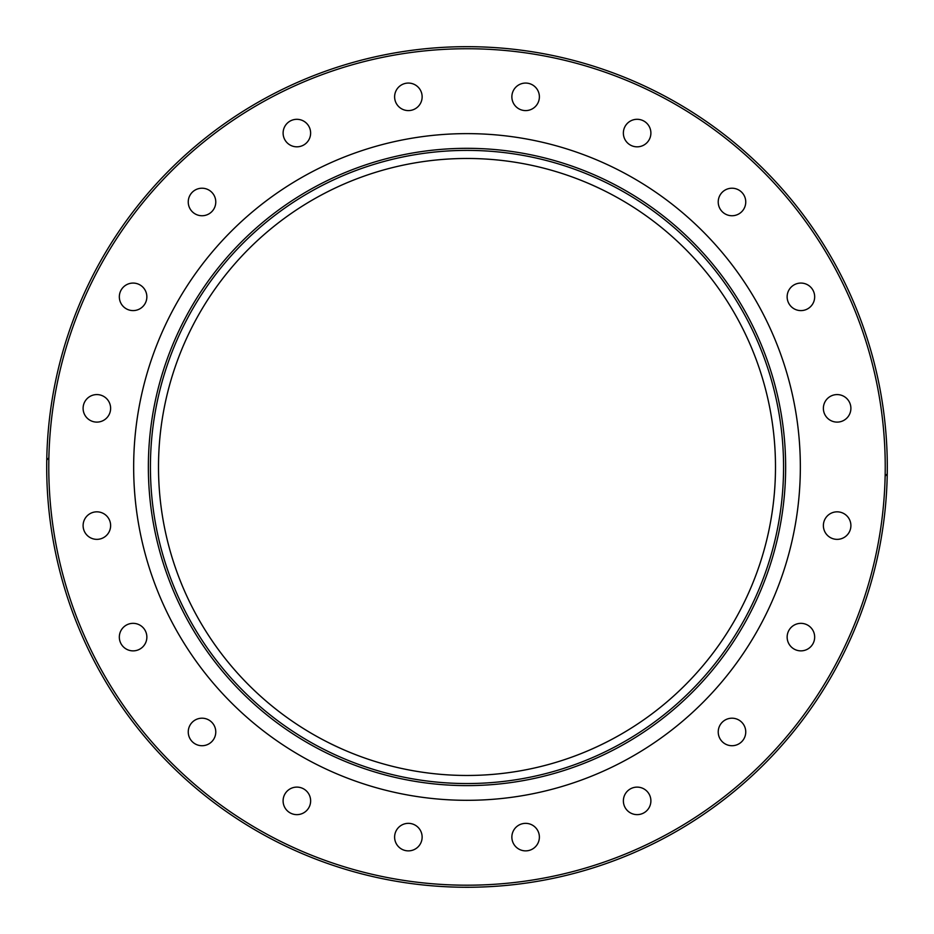 <?xml version="1.0" encoding="UTF-8"?>
<svg xmlns="http://www.w3.org/2000/svg" width="934" height="934" viewBox="0 0 934 934"><rect width="100%" height="100%" fill="white"/><g stroke="black" fill="none" stroke-linecap="round" stroke-linejoin="round"><path stroke-width="1.4" d="M624.04 128.81A13.765 13.765 0 0 1 641.389 119.972A13.765 13.765 0 0 1 650.216 137.321A13.765 13.765 0 0 1 632.878 146.159A13.765 13.765 0 0 1 624.04 128.81M720.85 193.887A13.765 13.765 0 0 1 740.078 190.851A13.765 13.765 0 0 1 743.125 210.068A13.765 13.765 0 0 1 723.897 213.115A13.765 13.765 0 0 1 720.85 193.887M792.814 285.699A13.765 13.765 0 0 1 812.043 288.746A13.765 13.765 0 0 1 808.996 307.975A13.765 13.765 0 0 1 789.767 304.928A13.765 13.765 0 0 1 792.814 285.699M832.883 395.257A13.765 13.765 0 0 1 850.22 404.095A13.765 13.765 0 0 1 841.394 421.432A13.765 13.765 0 0 1 824.045 412.594A13.765 13.765 0 0 1 832.883 395.257M837.133 511.832A13.765 13.765 0 0 1 850.897 525.597A13.765 13.765 0 0 1 837.133 539.362A13.765 13.765 0 0 1 823.379 525.597A13.765 13.765 0 0 1 837.133 511.832M805.155 624.017A13.765 13.765 0 0 1 813.993 641.354A13.765 13.765 0 0 1 796.655 650.192A13.765 13.765 0 0 1 787.817 632.855A13.765 13.765 0 0 1 805.155 624.017M740.078 720.826A13.765 13.765 0 0 1 743.125 740.043A13.765 13.765 0 0 1 723.897 743.09A13.765 13.765 0 0 1 720.85 723.873A13.765 13.765 0 0 1 740.078 720.826M648.266 792.791A13.765 13.765 0 0 1 645.219 812.008A13.765 13.765 0 0 1 626.002 808.961A13.765 13.765 0 0 1 629.049 789.744A13.765 13.765 0 0 1 648.266 792.791M538.708 832.859A13.765 13.765 0 0 1 529.882 850.197A13.765 13.765 0 0 1 512.533 841.359A13.765 13.765 0 0 1 521.37 824.021A13.765 13.765 0 0 1 538.708 832.859M422.133 837.109A13.765 13.765 0 0 1 408.38 850.874A13.765 13.765 0 0 1 394.615 837.109A13.765 13.765 0 0 1 408.38 823.344A13.765 13.765 0 0 1 422.133 837.109M309.96 805.131A13.765 13.765 0 0 1 292.611 813.969A13.765 13.765 0 0 1 283.773 796.62A13.765 13.765 0 0 1 301.122 787.782A13.765 13.765 0 0 1 309.96 805.131M213.15 740.043A13.765 13.765 0 0 1 193.922 743.09A13.765 13.765 0 0 1 190.875 723.873A13.765 13.765 0 0 1 210.103 720.826A13.765 13.765 0 0 1 213.15 740.043M141.186 648.243A13.765 13.765 0 0 1 121.957 645.196A13.765 13.765 0 0 1 125.004 625.967A13.765 13.765 0 0 1 144.233 629.014A13.765 13.765 0 0 1 141.186 648.243M101.117 538.684A13.765 13.765 0 0 1 83.78 529.847A13.765 13.765 0 0 1 92.606 512.509A13.765 13.765 0 0 1 109.955 521.347A13.765 13.765 0 0 1 101.117 538.684M96.867 422.11A13.765 13.765 0 0 1 83.103 408.345A13.765 13.765 0 0 1 96.867 394.58A13.765 13.765 0 0 1 110.621 408.345A13.765 13.765 0 0 1 96.867 422.11M128.845 309.925A13.765 13.765 0 0 1 120.007 292.587A13.765 13.765 0 0 1 137.345 283.749A13.765 13.765 0 0 1 146.183 301.087A13.765 13.765 0 0 1 128.845 309.925M193.922 213.115A13.765 13.765 0 0 1 190.875 193.887A13.765 13.765 0 0 1 210.103 190.851A13.765 13.765 0 0 1 213.15 210.068A13.765 13.765 0 0 1 193.922 213.115M285.734 141.151A13.765 13.765 0 0 1 288.781 121.934A13.765 13.765 0 0 1 307.998 124.981A13.765 13.765 0 0 1 304.951 144.198A13.765 13.765 0 0 1 285.734 141.151M395.292 101.082A13.765 13.765 0 0 1 404.118 83.745A13.765 13.765 0 0 1 421.467 92.583A13.765 13.765 0 0 1 412.63 109.92A13.765 13.765 0 0 1 395.292 101.082M511.867 96.832A13.765 13.765 0 0 1 525.62 83.068A13.765 13.765 0 0 1 539.385 96.832A13.765 13.765 0 0 1 525.62 110.597A13.765 13.765 0 0 1 511.867 96.832M48.872 457.707L46.758 460.1M885.128 476.235L887.242 473.842M800.345 466.965A333.345 333.345 0 0 1 300.328 755.653A333.345 333.345 0 0 1 300.328 178.289A333.345 333.345 0 0 1 800.345 466.965M887.3 466.965A420.3 420.3 0 0 0 463.568 46.688A420.3 420.3 0 0 0 46.758 473.842A420.3 420.3 0 0 0 470.432 887.253A420.3 420.3 0 0 0 887.3 466.965A420.3 420.3 0 0 0 463.568 46.688A420.3 420.3 0 0 0 46.758 473.842A420.3 420.3 0 0 0 470.432 887.253A420.3 420.3 0 0 0 887.3 466.965M783.568 466.965A316.568 316.568 0 0 1 308.71 741.129A316.568 316.568 0 0 1 308.71 192.813A316.568 316.568 0 0 1 783.568 466.965M158.5 466.965A308.5 308.5 0 0 0 621.25 734.136A308.5 308.5 0 0 0 621.25 199.806A308.5 308.5 0 0 0 158.5 466.965M885.234 466.965A418.234 418.234 0 0 1 257.889 829.17A418.234 418.234 0 0 1 257.889 104.771A418.234 418.234 0 0 1 885.234 466.965M785.646 466.965A318.646 318.646 0 0 0 307.683 191.015A318.646 318.646 0 0 0 307.683 742.927A318.646 318.646 0 0 0 785.646 466.965"/></g></svg>
